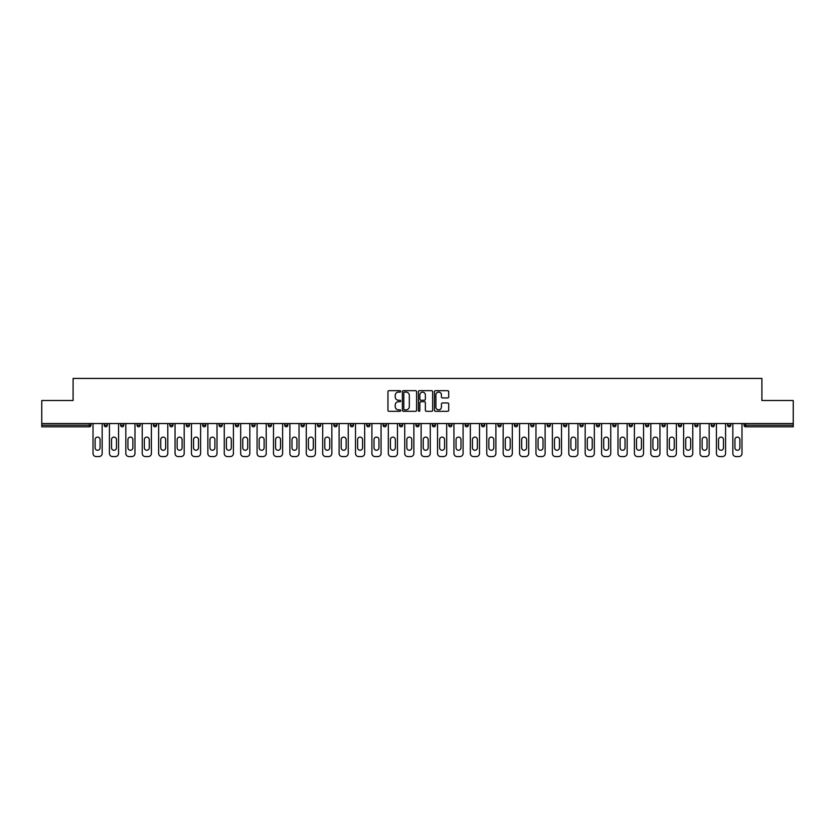 <?xml version="1.0" encoding="UTF-8"?>
<svg xmlns="http://www.w3.org/2000/svg" width="835" height="835" viewBox="0 0 835 835"><rect width="100%" height="100%" fill="white"/><g stroke="black" fill="none" stroke-linecap="round" stroke-linejoin="round"><path stroke-width="1.25" d="M400.675 391.385A0.72 0.72 0 0 0 399.955 390.665L388.985 390.665A1.033 1.033 0 0 0 387.951 391.698L387.951 410.277A1.033 1.033 0 0 0 388.985 411.311L399.955 411.311A0.72 0.72 0 0 0 400.675 410.59A0.72 0.72 0 0 0 399.955 409.87L398.535 409.87A3.298 3.298 0 0 1 395.226 406.561L395.226 405.017A3.298 3.298 0 0 1 398.535 401.708L399.955 401.708A0.72 0.72 0 0 0 400.675 400.988A0.72 0.72 0 0 0 399.955 400.268L398.535 400.268A3.298 3.298 0 0 1 395.226 396.959L395.226 395.414A3.298 3.298 0 0 1 398.535 392.116L399.955 392.116A0.72 0.72 0 0 0 400.675 391.385M447.664 397.94A1.033 1.033 0 0 0 448.698 396.907L448.698 391.698A1.033 1.033 0 0 0 447.664 390.665L435.484 390.665A1.033 1.033 0 0 0 434.45 391.698L434.45 410.277A1.033 1.033 0 0 0 435.484 411.311L447.664 411.311A1.033 1.033 0 0 0 448.698 410.277L448.698 403.983A1.033 1.033 0 0 0 447.664 402.95L442.456 402.95A1.033 1.033 0 0 0 441.423 403.983L441.423 407.104A2.766 2.766 0 0 1 438.657 409.87A2.766 2.766 0 0 1 435.901 407.104L435.901 394.871A2.766 2.766 0 0 1 438.657 392.116A2.766 2.766 0 0 1 441.423 394.871L441.423 396.907A1.033 1.033 0 0 0 442.456 397.94L447.664 397.94M41.75 423.543L41.75 400.518L73.094 400.518L73.094 378.432L761.906 378.432L761.906 400.518L793.25 400.518L793.25 423.543L41.75 423.543L41.75 425.234L89.387 425.234L89.387 423.543M416.592 391.698A1.033 1.033 0 0 0 415.569 390.665L403.389 390.665A1.033 1.033 0 0 0 402.355 391.698L402.355 410.277A1.033 1.033 0 0 0 403.389 411.311L415.569 411.311A1.033 1.033 0 0 0 416.592 410.277L416.592 391.698M419.431 390.665L431.611 390.665A1.033 1.033 0 0 1 432.645 391.698L432.645 410.277A1.033 1.033 0 0 1 431.611 411.311L426.403 411.311A1.033 1.033 0 0 1 425.37 410.277L425.37 402.741A1.033 1.033 0 0 0 424.337 401.708L420.882 401.708A1.033 1.033 0 0 0 419.848 402.741L419.848 410.59A0.72 0.72 0 0 1 419.128 411.311A0.72 0.72 0 0 1 418.408 410.59L418.408 391.698A1.033 1.033 0 0 1 419.431 390.665M89.387 426.81A1.576 1.576 0 0 0 90.963 425.234L89.387 425.234L89.387 426.81A1.576 1.576 0 0 0 90.963 425.234L90.963 423.543L90.963 425.234A1.576 1.576 0 0 1 89.387 426.81L41.75 426.81L41.75 425.234M793.25 423.543L793.25 426.81L745.613 426.81A1.576 1.576 0 0 1 744.037 425.234L744.037 423.543M104.218 425.234A1.576 1.576 0 0 0 105.794 426.81A1.576 1.576 0 0 0 107.371 425.234A1.576 1.576 0 0 1 105.794 426.81A1.576 1.576 0 0 0 107.371 425.234L107.371 423.543L107.371 425.234L104.218 425.234A1.576 1.576 0 0 0 105.794 426.81A1.576 1.576 0 0 1 104.218 425.234L104.218 423.543M120.626 423.543L120.626 425.234L120.626 423.543M123.778 423.543L123.778 425.234L123.778 423.543M137.023 425.234A1.576 1.576 0 0 0 138.61 426.81A1.576 1.576 0 0 0 140.186 425.234A1.576 1.576 0 0 1 138.61 426.81A1.576 1.576 0 0 0 140.186 425.234L140.186 423.543L140.186 425.234L137.023 425.234A1.576 1.576 0 0 0 138.61 426.81A1.576 1.576 0 0 1 137.023 425.234L137.023 423.543M153.431 423.543L153.431 425.234L153.431 423.543M156.594 423.543L156.594 425.234A1.576 1.576 0 0 1 155.007 426.81A1.576 1.576 0 0 1 153.431 425.234A1.576 1.576 0 0 0 155.007 426.81A1.576 1.576 0 0 0 156.594 425.234A1.576 1.576 0 0 1 155.007 426.81A1.576 1.576 0 0 1 153.431 425.234L156.594 425.234M169.839 423.543L169.839 425.234L169.839 423.543M172.991 423.543L172.991 425.234L172.991 423.543M189.399 423.543L189.399 425.234A1.576 1.576 0 0 1 187.823 426.81A1.576 1.576 0 0 1 186.247 425.234L186.247 423.543M204.231 426.81A1.576 1.576 0 0 0 205.807 425.234L205.807 423.543L205.807 425.234A1.576 1.576 0 0 1 204.231 426.81A1.576 1.576 0 0 1 202.654 425.234L202.654 423.543M222.214 423.543L222.214 425.234A1.576 1.576 0 0 1 220.638 426.81A1.576 1.576 0 0 1 219.052 425.234L219.052 423.543M238.612 423.543L238.612 425.234A1.576 1.576 0 0 1 237.036 426.81A1.576 1.576 0 0 1 235.46 425.234L235.46 423.543M255.019 423.543L255.019 425.234A1.576 1.576 0 0 1 253.443 426.81A1.576 1.576 0 0 1 251.867 425.234L251.867 423.543M271.427 423.543L271.427 425.234A1.576 1.576 0 0 1 269.851 426.81A1.576 1.576 0 0 1 268.275 425.234L268.275 423.543M284.683 423.543L284.683 425.234L284.683 423.543M287.835 423.543L287.835 425.234A1.576 1.576 0 0 1 286.259 426.81A1.576 1.576 0 0 1 284.683 425.234L287.835 425.234A1.576 1.576 0 0 1 286.259 426.81M304.243 423.543L304.243 425.234L301.08 425.234A1.576 1.576 0 0 0 302.656 426.81A1.576 1.576 0 0 1 301.08 425.234L301.08 423.543M319.064 426.81A1.576 1.576 0 0 0 320.64 425.234L320.64 423.543L320.64 425.234A1.576 1.576 0 0 1 319.064 426.81A1.576 1.576 0 0 1 317.488 425.234L317.488 423.543M337.048 423.543L337.048 425.234A1.576 1.576 0 0 1 335.472 426.81A1.576 1.576 0 0 1 333.896 425.234L333.896 423.543M350.303 423.543L350.303 425.234L350.303 423.543M353.455 423.543L353.455 425.234A1.576 1.576 0 0 1 351.879 426.81A1.576 1.576 0 0 1 350.303 425.234L353.455 425.234A1.576 1.576 0 0 1 351.879 426.81M368.287 426.81A1.576 1.576 0 0 0 369.863 425.234L369.863 423.543L369.863 425.234A1.576 1.576 0 0 1 368.287 426.81A1.576 1.576 0 0 1 366.711 425.234L366.711 423.543M383.108 425.234L386.271 425.234A1.576 1.576 0 0 1 384.685 426.81A1.576 1.576 0 0 0 386.271 425.234L386.271 423.543L386.271 425.234A1.576 1.576 0 0 1 384.685 426.81A1.576 1.576 0 0 1 383.108 425.234L383.108 423.543M402.668 423.543L402.668 425.234A1.576 1.576 0 0 1 401.092 426.81A1.576 1.576 0 0 1 399.516 425.234L399.516 423.543M415.924 423.543L415.924 425.234L415.924 423.543M419.076 423.543L419.076 425.234A1.576 1.576 0 0 1 417.5 426.81A1.576 1.576 0 0 1 415.924 425.234L419.076 425.234A1.576 1.576 0 0 1 417.5 426.81M432.332 423.543L432.332 425.234L432.332 423.543M435.484 423.543L435.484 425.234A1.576 1.576 0 0 1 433.908 426.81A1.576 1.576 0 0 1 432.332 425.234L435.484 425.234A1.576 1.576 0 0 1 433.908 426.81M448.729 423.543L448.729 425.234L448.729 423.543M451.892 423.543L451.892 425.234L451.892 423.543M465.137 423.543L465.137 425.234L465.137 423.543M468.289 423.543L468.289 425.234A1.576 1.576 0 0 1 466.713 426.81A1.576 1.576 0 0 1 465.137 425.234A1.576 1.576 0 0 0 466.713 426.81A1.576 1.576 0 0 0 468.289 425.234A1.576 1.576 0 0 1 466.713 426.81A1.576 1.576 0 0 1 465.137 425.234L468.289 425.234M484.697 423.543L484.697 425.234A1.576 1.576 0 0 1 483.121 426.81A1.576 1.576 0 0 1 481.544 425.234L481.544 423.543M501.104 423.543L501.104 425.234L497.952 425.234A1.576 1.576 0 0 0 499.528 426.81A1.576 1.576 0 0 1 497.952 425.234L497.952 423.543M517.512 423.543L517.512 425.234A1.576 1.576 0 0 1 515.936 426.81A1.576 1.576 0 0 1 514.36 425.234L514.36 423.543M530.757 423.543L530.757 425.234L530.757 423.543M533.92 423.543L533.92 425.234L533.92 423.543M550.317 423.543L550.317 425.234A1.576 1.576 0 0 1 548.741 426.81A1.576 1.576 0 0 1 547.165 425.234L547.165 423.543M566.725 423.543L566.725 425.234L563.573 425.234A1.576 1.576 0 0 0 565.149 426.81A1.576 1.576 0 0 1 563.573 425.234L563.573 423.543M583.133 423.543L583.133 425.234A1.576 1.576 0 0 1 581.557 426.81A1.576 1.576 0 0 1 579.981 425.234L579.981 423.543M599.54 423.543L599.54 425.234L596.388 425.234A1.576 1.576 0 0 0 597.964 426.81A1.576 1.576 0 0 1 596.388 425.234L596.388 423.543M615.948 423.543L615.948 425.234A1.576 1.576 0 0 1 614.362 426.81A1.576 1.576 0 0 1 612.786 425.234L612.786 423.543M632.346 423.543L632.346 425.234L629.193 425.234A1.576 1.576 0 0 0 630.769 426.81A1.576 1.576 0 0 1 629.193 425.234L629.193 423.543M648.753 423.543L648.753 425.234A1.576 1.576 0 0 1 647.177 426.81A1.576 1.576 0 0 1 645.601 425.234L645.601 423.543M665.161 423.543L665.161 425.234L662.009 425.234A1.576 1.576 0 0 0 663.585 426.81A1.576 1.576 0 0 1 662.009 425.234L662.009 423.543M681.569 423.543L681.569 425.234L678.406 425.234A1.576 1.576 0 0 0 679.993 426.81A1.576 1.576 0 0 1 678.406 425.234L678.406 423.543M697.976 423.543L697.976 425.234L694.814 425.234A1.576 1.576 0 0 0 696.39 426.81A1.576 1.576 0 0 1 694.814 425.234L694.814 423.543M714.374 423.543L714.374 425.234A1.576 1.576 0 0 1 712.798 426.81A1.576 1.576 0 0 1 711.222 425.234L711.222 423.543M730.782 423.543L730.782 425.234A1.576 1.576 0 0 1 729.205 426.81A1.576 1.576 0 0 1 727.629 425.234L727.629 423.543M122.202 426.81A1.576 1.576 0 0 1 120.626 425.234A1.576 1.576 0 0 0 122.202 426.81A1.576 1.576 0 0 0 123.778 425.234A1.576 1.576 0 0 1 122.202 426.81A1.576 1.576 0 0 1 120.626 425.234L123.778 425.234M171.415 426.81A1.576 1.576 0 0 1 169.839 425.234A1.576 1.576 0 0 0 171.415 426.81A1.576 1.576 0 0 0 172.991 425.234A1.576 1.576 0 0 1 171.415 426.81A1.576 1.576 0 0 1 169.839 425.234L172.991 425.234A1.576 1.576 0 0 1 171.415 426.81M302.656 426.81A1.576 1.576 0 0 0 304.243 425.234A1.576 1.576 0 0 1 302.656 426.81A1.576 1.576 0 0 1 301.08 425.234M450.315 426.81A1.576 1.576 0 0 1 448.729 425.234A1.576 1.576 0 0 0 450.315 426.81A1.576 1.576 0 0 0 451.892 425.234A1.576 1.576 0 0 1 450.315 426.81A1.576 1.576 0 0 1 448.729 425.234L451.892 425.234M499.528 426.81A1.576 1.576 0 0 0 501.104 425.234A1.576 1.576 0 0 1 499.528 426.81A1.576 1.576 0 0 1 497.952 425.234M532.344 426.81A1.576 1.576 0 0 1 530.757 425.234A1.576 1.576 0 0 0 532.344 426.81A1.576 1.576 0 0 0 533.92 425.234A1.576 1.576 0 0 1 532.344 426.81A1.576 1.576 0 0 1 530.757 425.234L533.92 425.234M565.149 426.81A1.576 1.576 0 0 0 566.725 425.234A1.576 1.576 0 0 1 565.149 426.81A1.576 1.576 0 0 1 563.573 425.234M599.54 425.234A1.576 1.576 0 0 1 597.964 426.81A1.576 1.576 0 0 0 599.54 425.234A1.576 1.576 0 0 1 597.964 426.81A1.576 1.576 0 0 1 596.388 425.234M630.769 426.81A1.576 1.576 0 0 0 632.346 425.234A1.576 1.576 0 0 1 630.769 426.81A1.576 1.576 0 0 1 629.193 425.234M647.177 426.81A1.576 1.576 0 0 0 648.753 425.234A1.576 1.576 0 0 1 647.177 426.81M663.585 426.81A1.576 1.576 0 0 0 665.161 425.234A1.576 1.576 0 0 1 663.585 426.81A1.576 1.576 0 0 1 662.009 425.234M679.993 426.81A1.576 1.576 0 0 0 681.569 425.234A1.576 1.576 0 0 1 679.993 426.81A1.576 1.576 0 0 1 678.406 425.234M696.39 426.81A1.576 1.576 0 0 0 697.976 425.234A1.576 1.576 0 0 1 696.39 426.81A1.576 1.576 0 0 1 694.814 425.234M404.516 392.116A0.72 0.72 0 0 0 403.796 392.836L403.796 409.14A0.72 0.72 0 0 0 404.516 409.87L406.019 409.87A3.298 3.298 0 0 0 409.317 406.561L409.317 395.414A3.298 3.298 0 0 0 406.019 392.116L404.516 392.116M425.37 394.924A2.766 2.766 0 0 0 422.614 392.168A2.766 2.766 0 0 0 419.848 394.924L419.848 399.234A1.033 1.033 0 0 0 420.882 400.268L424.337 400.268A1.033 1.033 0 0 0 425.37 399.234L425.37 394.924M102.162 423.543L102.162 453.415A3.152 3.152 0 0 1 99.01 456.568L96.171 456.568A3.152 3.152 0 0 1 93.019 453.415L93.019 423.543M95.117 439.586A2.474 2.474 0 0 1 97.591 437.112A2.474 2.474 0 0 1 100.064 439.586L100.064 447.79A2.474 2.474 0 0 1 97.591 450.263A2.474 2.474 0 0 1 95.117 447.79L95.117 439.586M118.57 423.543L118.57 453.415A3.152 3.152 0 0 1 115.418 456.568L112.579 456.568A3.152 3.152 0 0 1 109.427 453.415L109.427 423.543M111.525 439.586A2.474 2.474 0 0 1 113.998 437.112A2.474 2.474 0 0 1 116.472 439.586L116.472 447.79A2.474 2.474 0 0 1 113.998 450.263A2.474 2.474 0 0 1 111.525 447.79L111.525 439.586M134.978 423.543L134.978 453.415A3.152 3.152 0 0 1 131.826 456.568L128.987 456.568A3.152 3.152 0 0 1 125.824 453.415L125.824 423.543M127.932 439.586A2.474 2.474 0 0 1 130.406 437.112A2.474 2.474 0 0 1 132.869 439.586L132.869 447.79A2.474 2.474 0 0 1 130.406 450.263A2.474 2.474 0 0 1 127.932 447.79L127.932 439.586M151.385 423.543L151.385 453.415A3.152 3.152 0 0 1 148.233 456.568L145.384 456.568A3.152 3.152 0 0 1 142.232 453.415L142.232 423.543M144.34 439.586A2.474 2.474 0 0 1 146.803 437.112A2.474 2.474 0 0 1 149.277 439.586L149.277 447.79A2.474 2.474 0 0 1 146.803 450.263A2.474 2.474 0 0 1 144.34 447.79L144.34 439.586M167.793 423.543L167.793 453.415A3.152 3.152 0 0 1 164.631 456.568L161.792 456.568A3.152 3.152 0 0 1 158.64 453.415L158.64 423.543M160.748 439.586A2.474 2.474 0 0 1 163.211 437.112A2.474 2.474 0 0 1 165.685 439.586L165.685 447.79A2.474 2.474 0 0 1 163.211 450.263A2.474 2.474 0 0 1 160.748 447.79L160.748 439.586M184.191 423.543L184.191 453.415A3.152 3.152 0 0 1 181.038 456.568L178.199 456.568A3.152 3.152 0 0 1 175.047 453.415L175.047 423.543M177.145 439.586A2.474 2.474 0 0 1 179.619 437.112A2.474 2.474 0 0 1 182.093 439.586L182.093 447.79A2.474 2.474 0 0 1 179.619 450.263A2.474 2.474 0 0 1 177.145 447.79L177.145 439.586M200.598 423.543L200.598 453.415A3.152 3.152 0 0 1 197.446 456.568L194.607 456.568A3.152 3.152 0 0 1 191.455 453.415L191.455 423.543M193.553 439.586A2.474 2.474 0 0 1 196.027 437.112A2.474 2.474 0 0 1 198.5 439.586L198.5 447.79A2.474 2.474 0 0 1 196.027 450.263A2.474 2.474 0 0 1 193.553 447.79L193.553 439.586M217.006 423.543L217.006 453.415A3.152 3.152 0 0 1 213.854 456.568L211.015 456.568A3.152 3.152 0 0 1 207.852 453.415L207.852 423.543M209.961 439.586A2.474 2.474 0 0 1 212.434 437.112A2.474 2.474 0 0 1 214.898 439.586L214.898 447.79A2.474 2.474 0 0 1 212.434 450.263A2.474 2.474 0 0 1 209.961 447.79L209.961 439.586M233.414 423.543L233.414 453.415A3.152 3.152 0 0 1 230.251 456.568L227.412 456.568A3.152 3.152 0 0 1 224.26 453.415L224.26 423.543M226.368 439.586A2.474 2.474 0 0 1 228.832 437.112A2.474 2.474 0 0 1 231.305 439.586L231.305 447.79A2.474 2.474 0 0 1 228.832 450.263A2.474 2.474 0 0 1 226.368 447.79L226.368 439.586M249.822 423.543L249.822 453.415A3.152 3.152 0 0 1 246.659 456.568L243.82 456.568A3.152 3.152 0 0 1 240.668 453.415L240.668 423.543M242.766 439.586A2.474 2.474 0 0 1 245.239 437.112A2.474 2.474 0 0 1 247.713 439.586L247.713 447.79A2.474 2.474 0 0 1 245.239 450.263A2.474 2.474 0 0 1 242.766 447.79L242.766 439.586M266.219 423.543L266.219 453.415A3.152 3.152 0 0 1 263.067 456.568L260.228 456.568A3.152 3.152 0 0 1 257.076 453.415L257.076 423.543M259.174 439.586A2.474 2.474 0 0 1 261.647 437.112A2.474 2.474 0 0 1 264.121 439.586L264.121 447.79A2.474 2.474 0 0 1 261.647 450.263A2.474 2.474 0 0 1 259.174 447.79L259.174 439.586M282.627 423.543L282.627 453.415A3.152 3.152 0 0 1 279.474 456.568L276.636 456.568A3.152 3.152 0 0 1 273.483 453.415L273.483 423.543M275.581 439.586A2.474 2.474 0 0 1 278.055 437.112A2.474 2.474 0 0 1 280.529 439.586L280.529 447.79A2.474 2.474 0 0 1 278.055 450.263A2.474 2.474 0 0 1 275.581 447.79L275.581 439.586M299.034 423.543L299.034 453.415A3.152 3.152 0 0 1 295.882 456.568L293.043 456.568A3.152 3.152 0 0 1 289.881 453.415L289.881 423.543M291.989 439.586A2.474 2.474 0 0 1 294.463 437.112A2.474 2.474 0 0 1 296.926 439.586L296.926 447.79A2.474 2.474 0 0 1 294.463 450.263A2.474 2.474 0 0 1 291.989 447.79L291.989 439.586M315.442 423.543L315.442 453.415A3.152 3.152 0 0 1 312.28 456.568L309.441 456.568A3.152 3.152 0 0 1 306.288 453.415L306.288 423.543M308.397 439.586A2.474 2.474 0 0 1 310.86 437.112A2.474 2.474 0 0 1 313.334 439.586L313.334 447.79A2.474 2.474 0 0 1 310.86 450.263A2.474 2.474 0 0 1 308.397 447.79L308.397 439.586M331.839 423.543L331.839 453.415A3.152 3.152 0 0 1 328.687 456.568L325.848 456.568A3.152 3.152 0 0 1 322.696 453.415L322.696 423.543M324.794 439.586A2.474 2.474 0 0 1 327.268 437.112A2.474 2.474 0 0 1 329.742 439.586L329.742 447.79A2.474 2.474 0 0 1 327.268 450.263A2.474 2.474 0 0 1 324.794 447.79L324.794 439.586M348.247 423.543L348.247 453.415A3.152 3.152 0 0 1 345.095 456.568L342.256 456.568A3.152 3.152 0 0 1 339.104 453.415L339.104 423.543M341.202 439.586A2.474 2.474 0 0 1 343.676 437.112A2.474 2.474 0 0 1 346.149 439.586L346.149 447.79A2.474 2.474 0 0 1 343.676 450.263A2.474 2.474 0 0 1 341.202 447.79L341.202 439.586M364.655 423.543L364.655 453.415A3.152 3.152 0 0 1 361.503 456.568L358.664 456.568A3.152 3.152 0 0 1 355.501 453.415L355.501 423.543M357.61 439.586A2.474 2.474 0 0 1 360.083 437.112A2.474 2.474 0 0 1 362.557 439.586L362.557 447.79A2.474 2.474 0 0 1 360.083 450.263A2.474 2.474 0 0 1 357.61 447.79L357.61 439.586M381.063 423.543L381.063 453.415A3.152 3.152 0 0 1 377.911 456.568L375.072 456.568A3.152 3.152 0 0 1 371.909 453.415L371.909 423.543M374.017 439.586A2.474 2.474 0 0 1 376.491 437.112A2.474 2.474 0 0 1 378.954 439.586L378.954 447.79A2.474 2.474 0 0 1 376.491 450.263A2.474 2.474 0 0 1 374.017 447.79L374.017 439.586M397.47 423.543L397.47 453.415A3.152 3.152 0 0 1 394.308 456.568L391.469 456.568A3.152 3.152 0 0 1 388.317 453.415L388.317 423.543M390.425 439.586A2.474 2.474 0 0 1 392.888 437.112A2.474 2.474 0 0 1 395.362 439.586L395.362 447.79A2.474 2.474 0 0 1 392.888 450.263A2.474 2.474 0 0 1 390.425 447.79L390.425 439.586M413.868 423.543L413.868 453.415A3.152 3.152 0 0 1 410.716 456.568L407.877 456.568A3.152 3.152 0 0 1 404.724 453.415L404.724 423.543M406.822 439.586A2.474 2.474 0 0 1 409.296 437.112A2.474 2.474 0 0 1 411.77 439.586L411.77 447.79A2.474 2.474 0 0 1 409.296 450.263A2.474 2.474 0 0 1 406.822 447.79L406.822 439.586M430.275 423.543L430.275 453.415A3.152 3.152 0 0 1 427.123 456.568L424.284 456.568A3.152 3.152 0 0 1 421.132 453.415L421.132 423.543M423.23 439.586A2.474 2.474 0 0 1 425.704 437.112A2.474 2.474 0 0 1 428.178 439.586L428.178 447.79A2.474 2.474 0 0 1 425.704 450.263A2.474 2.474 0 0 1 423.23 447.79L423.23 439.586M446.683 423.543L446.683 453.415A3.152 3.152 0 0 1 443.531 456.568L440.692 456.568A3.152 3.152 0 0 1 437.53 453.415L437.53 423.543M439.638 439.586A2.474 2.474 0 0 1 442.112 437.112A2.474 2.474 0 0 1 444.575 439.586L444.575 447.79A2.474 2.474 0 0 1 442.112 450.263A2.474 2.474 0 0 1 439.638 447.79L439.638 439.586M463.091 423.543L463.091 453.415A3.152 3.152 0 0 1 459.928 456.568L457.089 456.568A3.152 3.152 0 0 1 453.937 453.415L453.937 423.543M456.046 439.586A2.474 2.474 0 0 1 458.509 437.112A2.474 2.474 0 0 1 460.983 439.586L460.983 447.79A2.474 2.474 0 0 1 458.509 450.263A2.474 2.474 0 0 1 456.046 447.79L456.046 439.586M479.499 423.543L479.499 453.415A3.152 3.152 0 0 1 476.336 456.568L473.497 456.568A3.152 3.152 0 0 1 470.345 453.415L470.345 423.543M472.443 439.586A2.474 2.474 0 0 1 474.917 437.112A2.474 2.474 0 0 1 477.39 439.586L477.39 447.79A2.474 2.474 0 0 1 474.917 450.263A2.474 2.474 0 0 1 472.443 447.79L472.443 439.586M495.896 423.543L495.896 453.415A3.152 3.152 0 0 1 492.744 456.568L489.905 456.568A3.152 3.152 0 0 1 486.753 453.415L486.753 423.543M488.851 439.586A2.474 2.474 0 0 1 491.324 437.112A2.474 2.474 0 0 1 493.798 439.586L493.798 447.79A2.474 2.474 0 0 1 491.324 450.263A2.474 2.474 0 0 1 488.851 447.79L488.851 439.586M512.304 423.543L512.304 453.415A3.152 3.152 0 0 1 509.152 456.568L506.313 456.568A3.152 3.152 0 0 1 503.161 453.415L503.161 423.543M505.258 439.586A2.474 2.474 0 0 1 507.732 437.112A2.474 2.474 0 0 1 510.206 439.586L510.206 447.79A2.474 2.474 0 0 1 507.732 450.263A2.474 2.474 0 0 1 505.258 447.79L505.258 439.586M528.712 423.543L528.712 453.415A3.152 3.152 0 0 1 525.559 456.568L522.72 456.568A3.152 3.152 0 0 1 519.558 453.415L519.558 423.543M521.666 439.586A2.474 2.474 0 0 1 524.14 437.112A2.474 2.474 0 0 1 526.603 439.586L526.603 447.79A2.474 2.474 0 0 1 524.14 450.263A2.474 2.474 0 0 1 521.666 447.79L521.666 439.586M545.119 423.543L545.119 453.415A3.152 3.152 0 0 1 541.957 456.568L539.118 456.568A3.152 3.152 0 0 1 535.966 453.415L535.966 423.543M538.074 439.586A2.474 2.474 0 0 1 540.537 437.112A2.474 2.474 0 0 1 543.011 439.586L543.011 447.79A2.474 2.474 0 0 1 540.537 450.263A2.474 2.474 0 0 1 538.074 447.79L538.074 439.586M561.517 423.543L561.517 453.415A3.152 3.152 0 0 1 558.365 456.568L555.525 456.568A3.152 3.152 0 0 1 552.373 453.415L552.373 423.543M554.471 439.586A2.474 2.474 0 0 1 556.945 437.112A2.474 2.474 0 0 1 559.419 439.586L559.419 447.79A2.474 2.474 0 0 1 556.945 450.263A2.474 2.474 0 0 1 554.471 447.79L554.471 439.586M577.924 423.543L577.924 453.415A3.152 3.152 0 0 1 574.772 456.568L571.933 456.568A3.152 3.152 0 0 1 568.781 453.415L568.781 423.543M570.879 439.586A2.474 2.474 0 0 1 573.353 437.112A2.474 2.474 0 0 1 575.826 439.586L575.826 447.79A2.474 2.474 0 0 1 573.353 450.263A2.474 2.474 0 0 1 570.879 447.79L570.879 439.586M594.332 423.543L594.332 453.415A3.152 3.152 0 0 1 591.18 456.568L588.341 456.568A3.152 3.152 0 0 1 585.178 453.415L585.178 423.543M587.287 439.586A2.474 2.474 0 0 1 589.76 437.112A2.474 2.474 0 0 1 592.234 439.586L592.234 447.79A2.474 2.474 0 0 1 589.76 450.263A2.474 2.474 0 0 1 587.287 447.79L587.287 439.586M610.74 423.543L610.74 453.415A3.152 3.152 0 0 1 607.588 456.568L604.749 456.568A3.152 3.152 0 0 1 601.586 453.415L601.586 423.543M603.695 439.586A2.474 2.474 0 0 1 606.168 437.112A2.474 2.474 0 0 1 608.631 439.586L608.631 447.79A2.474 2.474 0 0 1 606.168 450.263A2.474 2.474 0 0 1 603.695 447.79L603.695 439.586M627.148 423.543L627.148 453.415A3.152 3.152 0 0 1 623.985 456.568L621.146 456.568A3.152 3.152 0 0 1 617.994 453.415L617.994 423.543M620.102 439.586A2.474 2.474 0 0 1 622.566 437.112A2.474 2.474 0 0 1 625.039 439.586L625.039 447.79A2.474 2.474 0 0 1 622.566 450.263A2.474 2.474 0 0 1 620.102 447.79L620.102 439.586M643.545 423.543L643.545 453.415A3.152 3.152 0 0 1 640.393 456.568L637.554 456.568A3.152 3.152 0 0 1 634.402 453.415L634.402 423.543M636.5 439.586A2.474 2.474 0 0 1 638.973 437.112A2.474 2.474 0 0 1 641.447 439.586L641.447 447.79A2.474 2.474 0 0 1 638.973 450.263A2.474 2.474 0 0 1 636.5 447.79L636.5 439.586M659.953 423.543L659.953 453.415A3.152 3.152 0 0 1 656.801 456.568L653.962 456.568A3.152 3.152 0 0 1 650.809 453.415L650.809 423.543M652.907 439.586A2.474 2.474 0 0 1 655.381 437.112A2.474 2.474 0 0 1 657.855 439.586L657.855 447.79A2.474 2.474 0 0 1 655.381 450.263A2.474 2.474 0 0 1 652.907 447.79L652.907 439.586M676.36 423.543L676.36 453.415A3.152 3.152 0 0 1 673.208 456.568L670.369 456.568A3.152 3.152 0 0 1 667.207 453.415L667.207 423.543M669.315 439.586A2.474 2.474 0 0 1 671.789 437.112A2.474 2.474 0 0 1 674.252 439.586L674.252 447.79A2.474 2.474 0 0 1 671.789 450.263A2.474 2.474 0 0 1 669.315 447.79L669.315 439.586M692.768 423.543L692.768 453.415A3.152 3.152 0 0 1 689.616 456.568L686.767 456.568A3.152 3.152 0 0 1 683.615 453.415L683.615 423.543M685.723 439.586A2.474 2.474 0 0 1 688.197 437.112A2.474 2.474 0 0 1 690.66 439.586L690.66 447.79A2.474 2.474 0 0 1 688.197 450.263A2.474 2.474 0 0 1 685.723 447.79L685.723 439.586M709.176 423.543L709.176 453.415A3.152 3.152 0 0 1 706.013 456.568L703.174 456.568A3.152 3.152 0 0 1 700.022 453.415L700.022 423.543M702.131 439.586A2.474 2.474 0 0 1 704.594 437.112A2.474 2.474 0 0 1 707.068 439.586L707.068 447.79A2.474 2.474 0 0 1 704.594 450.263A2.474 2.474 0 0 1 702.131 447.79L702.131 439.586M725.573 423.543L725.573 453.415A3.152 3.152 0 0 1 722.421 456.568L719.582 456.568A3.152 3.152 0 0 1 716.43 453.415L716.43 423.543M718.528 439.586A2.474 2.474 0 0 1 721.002 437.112A2.474 2.474 0 0 1 723.475 439.586L723.475 447.79A2.474 2.474 0 0 1 721.002 450.263A2.474 2.474 0 0 1 718.528 447.79L718.528 439.586M741.981 423.543L741.981 453.415A3.152 3.152 0 0 1 738.829 456.568L735.99 456.568A3.152 3.152 0 0 1 732.838 453.415L732.838 423.543M734.936 439.586A2.474 2.474 0 0 1 737.409 437.112A2.474 2.474 0 0 1 739.883 439.586L739.883 447.79A2.474 2.474 0 0 1 737.409 450.263A2.474 2.474 0 0 1 734.936 447.79L734.936 439.586M745.613 423.543L745.613 425.234L793.25 425.234M744.037 425.234L745.613 425.234L745.613 426.81M187.823 426.81A1.576 1.576 0 0 0 189.399 425.234L186.247 425.234M205.807 425.234L202.654 425.234M220.638 426.81A1.576 1.576 0 0 0 222.214 425.234L219.052 425.234M237.036 426.81A1.576 1.576 0 0 0 238.612 425.234L235.46 425.234M253.443 426.81A1.576 1.576 0 0 0 255.019 425.234L251.867 425.234M269.851 426.81A1.576 1.576 0 0 0 271.427 425.234L268.275 425.234M320.64 425.234L317.488 425.234M335.472 426.81A1.576 1.576 0 0 0 337.048 425.234L333.896 425.234M369.863 425.234L366.711 425.234M401.092 426.81A1.576 1.576 0 0 0 402.668 425.234L399.516 425.234M483.121 426.81A1.576 1.576 0 0 0 484.697 425.234L481.544 425.234M515.936 426.81A1.576 1.576 0 0 0 517.512 425.234L514.36 425.234M548.741 426.81A1.576 1.576 0 0 0 550.317 425.234L547.165 425.234M581.557 426.81A1.576 1.576 0 0 0 583.133 425.234L579.981 425.234M614.362 426.81A1.576 1.576 0 0 0 615.948 425.234L612.786 425.234M648.753 425.234L645.601 425.234M712.798 426.81A1.576 1.576 0 0 0 714.374 425.234L711.222 425.234M729.205 426.81A1.576 1.576 0 0 0 730.782 425.234L727.629 425.234"/></g></svg>
